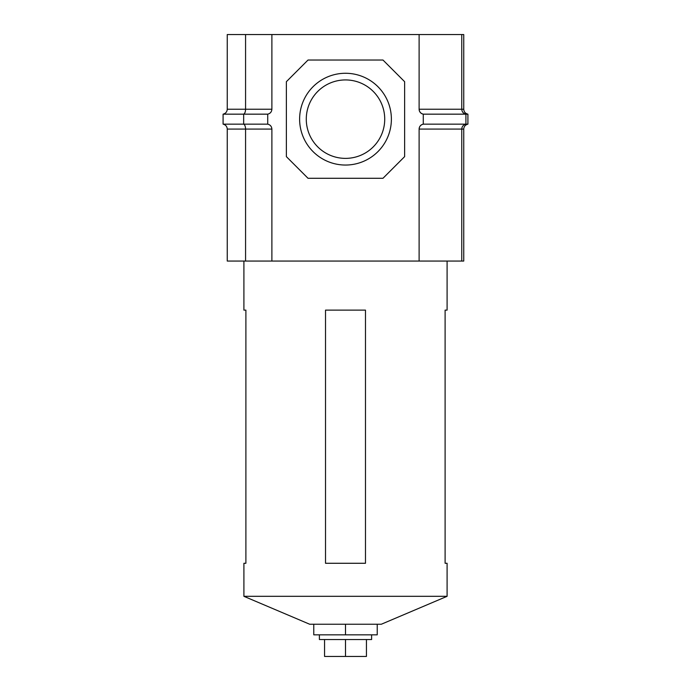 <?xml version="1.0" encoding="UTF-8"?>
<svg xmlns="http://www.w3.org/2000/svg" width="691" height="691" viewBox="0 0 691 691"><rect width="100%" height="100%" fill="white"/><g stroke="black" fill="none" stroke-linecap="round" stroke-linejoin="round"><path stroke-width="1.04" d="M299.618 119.154A45.882 45.882 0 0 1 345.5 73.272A45.882 45.882 0 0 1 391.382 119.154A45.882 45.882 0 0 1 345.5 165.045A45.882 45.882 0 0 1 299.618 119.154M384.723 119.154A39.223 39.223 0 0 0 345.5 79.931A39.223 39.223 0 0 0 306.277 119.154A39.223 39.223 0 0 0 345.5 158.377A39.223 39.223 0 0 0 384.723 119.154M419.117 261.06L419.117 129.079A4.992 4.992 0 0 1 423.281 124.155L423.281 114.162A4.992 4.992 0 0 1 419.117 109.238L419.117 34.55L227.253 34.55L227.253 109.238C227.045 111.873 225.655 113.514 223.089 114.162L223.089 124.155L243.664 124.155C244.839 124.803 245.478 126.444 245.573 129.079L245.573 261.06L227.253 261.06L227.253 129.079L271.883 129.079L271.883 261.06L461.752 261.06L461.752 129.079L463.747 129.079L463.747 261.06L461.752 261.06M245.573 261.06L271.883 261.06M463.747 109.238C463.955 111.873 465.345 113.514 467.911 114.162L465.915 114.162C463.35 113.514 461.959 111.873 461.752 109.238L463.747 109.238L463.747 34.55L461.752 34.55L461.752 109.238L419.117 109.238C419.325 111.873 420.715 113.514 423.281 114.162L465.915 114.162L465.915 124.155L423.281 124.155C420.715 124.803 419.325 126.444 419.117 129.079L461.752 129.079C461.959 126.444 463.35 124.803 465.915 124.155L467.911 124.155C465.345 124.803 463.955 126.444 463.747 129.079M404.624 156.632L382.978 178.287L308.022 178.287L286.376 156.632L286.376 81.685L308.022 60.031L382.978 60.031L404.624 81.685L404.624 156.632M461.752 34.55L419.117 34.55M271.883 34.55L271.883 109.238L245.573 109.238C245.478 111.873 244.839 113.514 243.664 114.162L223.089 114.162C225.655 113.514 227.045 111.873 227.253 109.238L245.573 109.238L245.573 34.55M271.883 109.238C271.675 111.873 270.285 113.514 267.719 114.162L267.719 124.155C270.285 124.803 271.675 126.444 271.883 129.079M467.911 114.162L467.911 124.155M223.089 124.155C225.655 124.803 227.045 126.444 227.253 129.079C227.045 126.444 225.655 124.803 223.089 124.155M267.719 114.162L243.664 114.162L243.664 124.155L267.719 124.155M447.094 596.316L243.906 596.316L309.689 624.241L381.311 624.241L447.094 596.316L447.094 563.277L445.108 563.277L447.094 563.277M243.906 596.316L243.906 563.277L245.892 563.277L245.892 310.121L243.906 310.121L243.906 261.06M447.094 310.121L445.108 310.121L447.094 310.121L447.094 261.06M445.108 310.121L445.108 563.277L445.108 310.121M243.906 310.121L245.892 310.121L245.892 563.277L243.906 563.277M365.487 563.277L325.513 563.277L325.513 310.121L365.487 310.121L365.487 563.277M319.389 634.83L319.389 639.529L371.611 639.529L371.611 634.83M313.774 624.241L313.774 634.83L377.226 634.83L377.226 624.241M345.5 624.241L345.5 634.83M324.563 639.529L324.563 656.45L366.437 656.45L366.437 639.529M345.5 639.529L345.5 656.45"/></g></svg>

